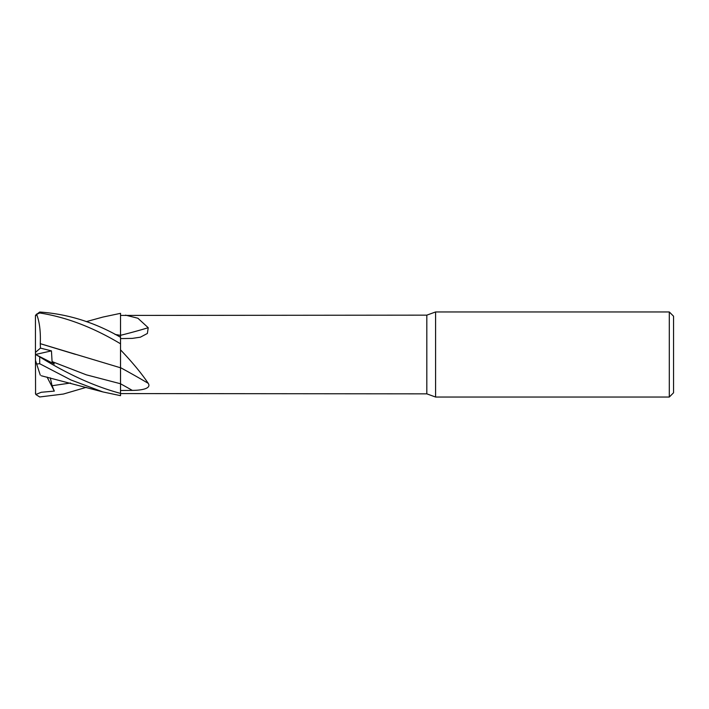 <?xml version="1.0" encoding="UTF-8"?>
<svg xmlns="http://www.w3.org/2000/svg" width="709" height="709" viewBox="0 0 709 709"><rect width="100%" height="100%" fill="white"/><g stroke="black" fill="none" stroke-linecap="round" stroke-linejoin="round"><path stroke-width="1.06" d="M120.512 372.119L120.53 349.856C132.335 362.272 141.57 373.421 148.225 383.33C151.744 388.736 141.082 390.34 132.317 390.393L120.53 390.491L120.53 393.38L120.512 374.255M86.25 387.344L63.385 394.044L39.704 396.969L35.813 394.514L35.45 392.786A4.254 4.254 0 0 0 35.583 393.832L35.45 354.438L54.318 364.027L52.076 361.581L51.447 350.875L40.457 348.11L40.271 343.661L120.53 367.785L120.53 349.856M115.133 334.471L120.53 335.357L120.512 337.262L120.53 313.343L120.53 315.425L426.818 315.151L435.583 311.96L669.296 311.96L673.55 316.214L673.55 392.786L669.296 397.04L435.583 397.04L426.818 393.849L120.53 393.575M426.818 393.849L426.818 315.151M125.555 315.151L137.892 318.235L148.225 327.718L147.366 333.478L140.355 337.192L132.317 338.388L120.53 338.592M435.583 397.04L435.583 311.96M669.296 397.04L669.296 311.96M120.53 390.473L120.53 367.652A624.195 412.922 -162.7 0 1 148.225 383.33M120.53 335.322A624.195 446.803 -161.3 0 0 148.225 327.718M115.018 334.418L120.53 335.357L120.53 315.425M120.512 370.151L120.512 373.608L120.512 370.151M86.25 321.656L102.876 317.074L120.53 313.334L120.512 335.348M120.512 376.195L120.512 373.652M120.53 343.794L120.53 337.271C94.758 322.382 67.816 313.972 39.704 312.031L35.583 315.168A4.254 4.254 0 0 0 35.45 316.214L36.655 314.353L39.704 312.97C66.176 317.091 93.118 327.363 120.53 343.794L120.512 367.776M40.271 343.661C40.767 331.537 39.527 321.673 36.54 314.06M120.512 370.231L120.53 393.398C94.758 386.494 67.816 374.317 39.704 356.875L35.485 354.429M40.253 343.679L75.517 354.376M35.813 394.514L41.237 392.272L54.318 391.102L52.076 385.723L50.295 377.844M41.282 375.752L102.876 391.926L120.53 395.666L120.53 393.398M35.45 360.287L36.655 364.001L39.704 363.717L70.997 379.997L102.876 391.926M40.271 375.123L36.54 363.637M54.318 391.111L47.086 377.082M40.457 348.11L35.45 352.382L35.45 316.657M35.45 354.5L35.45 352.382M35.539 354.482L51.447 350.875M120.53 383.782A620.322 410.36 -162.7 0 1 132.317 390.393M120.521 383.755L86.294 374.822L52.076 361.581M52.076 385.723L70.581 383.011M39.704 312.97L39.704 312.031M39.704 363.717L39.704 356.875M35.583 315.168L35.45 316.214"/></g></svg>
